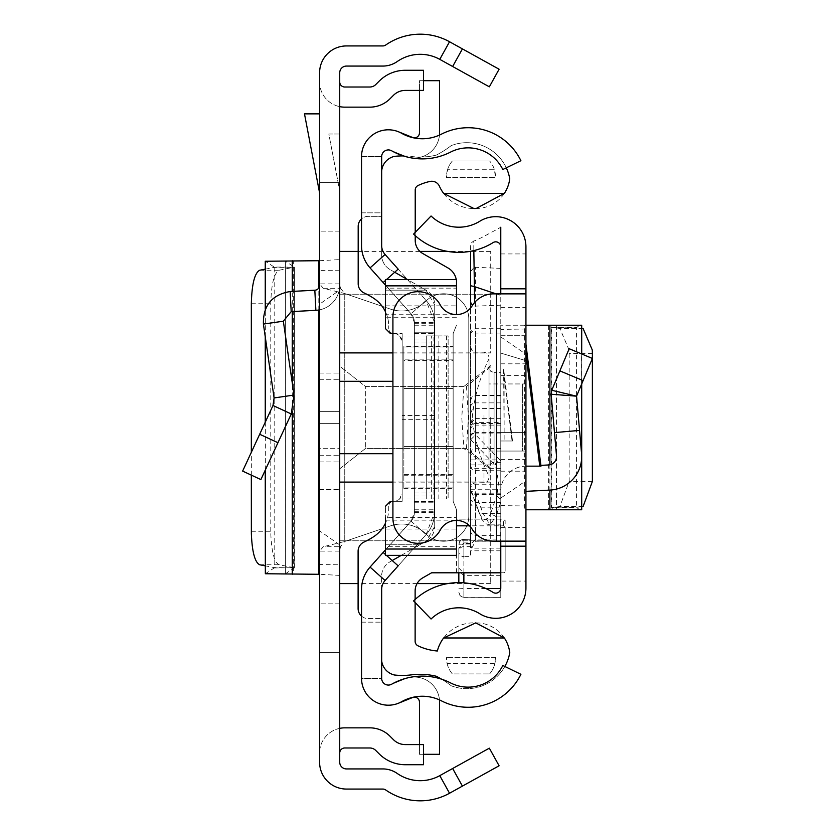 <?xml version="1.0" encoding="UTF-8"?>
<svg xmlns="http://www.w3.org/2000/svg" width="835" height="835" viewBox="0 0 835 835"><rect width="100%" height="100%" fill="white"/><g stroke="black" fill="none" stroke-linecap="round" stroke-linejoin="round"><path stroke-width="0.63" stroke-dasharray="4.17 3.13" d="M251.335 531.269L270.78 531.269L270.811 533.878C271.584 551.987 274.329 562.279 279.057 564.752L294.15 567.706L294.411 267.148L285.382 261.219L285.382 573.781L294.411 567.852L274.183 567.602L265.248 565.848M270.78 531.269L270.78 303.731C271.271 284.276 274.037 273.118 279.057 270.248L294.411 267.148L274.183 267.043L265.342 261.251L319.596 260.708L319.596 304.138L339.73 290.11L339.73 259.601L339.73 575.398L339.73 290.11M251.335 475.146L251.335 452.278M265.248 269.152L274.183 267.398L294.15 267.294M318.803 260.708L319.596 260.708L319.596 259.601L319.596 575.398L319.596 574.292L265.342 573.749L274.183 567.957L274.183 267.043M319.596 423.376L319.596 373.047L319.596 423.376L339.73 423.376L339.73 411.624L339.73 461.953L339.73 373.047L339.73 461.953L339.73 423.376L319.596 423.376M319.596 411.624L319.596 373.047L319.596 411.624L339.73 411.624L339.73 373.047L339.73 411.624L319.596 411.624M319.596 417.5L319.596 455.242L319.596 417.5M319.596 652.354L319.596 753.013L319.596 652.354L339.73 652.354L339.73 753.013L339.73 652.354L319.596 652.354M319.596 182.646L319.596 81.987L319.596 182.646L339.73 182.646L339.73 81.987L339.73 182.646L319.596 182.646M462.413 48.889L452.654 66.497L489.341 86.83L499.1 69.221L449.533 41.75A60.391 60.391 0 0 0 385.707 45.038A5.031 5.031 0 0 1 382.827 45.935L346.442 45.935A26.845 26.845 0 0 0 319.596 72.781L319.596 762.219A26.845 26.845 0 0 0 346.442 789.065L382.827 789.065A5.031 5.031 0 0 1 385.707 789.962A60.391 60.391 0 0 0 449.533 793.25L499.1 765.778L489.341 748.17L452.654 768.503L462.413 786.111M319.596 285.205L319.596 309.858L319.596 285.205A5.031 5.031 0 0 1 314.826 290.225L290.142 291.519C271.907 294.713 262.994 305.568 263.411 324.084L283.336 321.204L294.014 395.059L291.258 413.962L260.885 479.572L242.62 471.117L259.675 434.263L277.94 442.717M319.596 448.301L319.596 309.858A25.165 25.165 0 0 0 339.73 285.205L339.73 489.634L339.73 448.301L319.596 448.301L319.596 489.634L319.596 309.858A25.165 25.165 0 0 0 339.73 285.205L339.73 448.301L319.596 448.301M319.596 113.863L319.596 192.937L319.596 113.863L304.483 113.863L319.596 192.937M339.73 575.398L319.596 574.292L319.596 564.418L339.73 564.251M339.73 544.89L319.596 530.862L319.596 564.418M319.596 530.862L319.596 304.138M339.73 417.5L339.73 251.418L339.73 417.5M452.654 66.497L439.774 59.358A40.257 40.257 0 0 0 397.22 61.55A25.165 25.165 0 0 1 382.827 66.069L346.442 66.069A6.711 6.711 0 0 0 339.73 72.781L339.73 762.219A6.711 6.711 0 0 0 346.442 768.931L382.827 768.931A25.165 25.165 0 0 1 397.22 773.45A40.257 40.257 0 0 0 439.774 775.642L452.654 768.503M339.73 191.027L339.73 133.997L328.823 133.997L339.73 191.027L339.73 133.997L328.823 133.997L339.73 191.027M339.73 231.128L319.596 231.128L339.73 231.128M323.27 288.273L340.461 288.273L339.73 283.879L319.596 283.879L323.27 288.273L344.761 293.534L390.529 309.127A34.579 34.579 0 0 0 425.954 301.017A25.165 25.165 0 0 1 468.79 318.939L468.79 516.061A25.165 25.165 0 0 1 425.954 533.982A34.579 34.579 0 0 0 390.529 525.873L344.761 541.466L340.461 546.727L339.73 551.121L319.596 551.121L323.27 546.727L340.461 546.727M339.73 603.872L319.596 603.872L339.73 603.872M339.73 728.36A25.165 25.165 0 0 0 319.596 753.013A25.165 25.165 0 0 1 344.761 727.849L369.811 727.849A28.515 28.515 0 0 1 389.976 736.199L393.452 739.674A16.773 16.773 0 0 0 405.309 744.59L423.522 744.59L423.522 764.724L405.309 764.724A36.907 36.907 0 0 1 379.215 753.911L375.74 750.435A8.392 8.392 0 0 0 369.811 747.983L344.761 747.983A5.031 5.031 0 0 0 339.73 753.013M319.596 81.987A25.165 25.165 0 0 0 339.73 106.64A25.165 25.165 0 0 1 319.596 81.987M339.73 106.64A25.165 25.165 0 0 0 344.761 107.151L369.811 107.151A28.515 28.515 0 0 0 389.976 98.801L393.452 95.326A16.773 16.773 0 0 1 405.309 90.41L423.522 90.41L423.522 70.276L405.309 70.276A36.907 36.907 0 0 0 379.215 81.089L375.74 84.565A8.392 8.392 0 0 1 369.811 87.017L344.761 87.017A5.031 5.031 0 0 1 339.73 81.987M340.461 288.273L344.761 293.534L390.529 309.127A34.579 34.579 0 0 0 425.954 301.017A25.165 25.165 0 0 1 468.79 318.939L468.79 516.061A25.165 25.165 0 0 1 425.954 533.982A34.579 34.579 0 0 0 390.529 525.873L344.761 541.466L323.27 546.727M319.596 489.634L339.73 489.634L319.596 489.634M314.826 290.225L315.88 310.328A25.165 25.165 0 0 0 319.596 309.858M259.675 434.263L272.993 405.497L291.258 413.962M272.993 405.497L274.099 397.94L294.014 395.059M263.411 324.084L274.099 397.94M315.88 310.328L291.196 311.622L283.336 321.204M319.596 260.708L339.73 259.601M274.183 567.957L294.15 567.706M318.803 574.292L319.596 574.292M392.92 352.892L490.709 352.892L490.709 251.418L490.709 353.048L339.73 353.048M490.709 417.5L490.709 583.582L490.709 417.5M339.73 517.356L339.73 583.582L339.73 517.356M490.709 468.143L466.462 448.604L365.333 448.604L339.73 468.821L339.73 540.798L339.73 468.821L365.333 448.604L365.333 386.396L365.333 448.604L463.968 448.604L490.709 469.374M490.709 365.626L463.968 386.396L461.765 417.5L463.968 448.604M466.462 448.604L468.445 417.5L466.462 386.396L365.333 386.396L339.73 366.179L339.73 294.202L339.73 366.179L365.333 386.396L463.968 386.396M339.73 540.798L490.709 540.798L339.73 540.798M490.709 366.857L466.462 386.396M339.73 294.202L490.709 294.202L339.73 294.202M414.379 332.779L434.513 332.779L434.513 502.221L434.513 332.779L434.513 502.221L434.513 332.779L434.513 502.221L434.513 332.779L414.379 332.779L414.379 502.221L414.379 332.779L414.379 502.221L414.379 332.779L414.379 502.221L414.379 332.779L434.513 332.779L414.379 332.779M414.379 509.767L434.513 509.767L434.513 322.487A33.129 33.129 0 0 0 426.09 300.412L385.081 254.487A13.423 13.423 0 0 1 381.668 245.553A13.423 13.423 0 0 0 385.081 254.487A13.423 13.423 0 0 1 381.668 245.553L381.668 212.841L361.534 212.841L361.534 245.553A33.546 33.546 0 0 0 370.062 267.899A33.546 33.546 0 0 1 361.534 245.553L361.534 212.841L381.668 212.841L381.668 245.553L381.668 156.636A6.711 6.711 0 0 1 390.895 150.415A6.711 6.711 0 0 0 381.668 156.636A6.711 6.711 0 0 1 391.688 150.801A6.711 6.711 0 0 0 381.668 156.636A6.711 6.711 0 0 1 391.688 150.801A62.072 62.072 0 0 0 450.576 152.085A62.072 62.072 0 0 1 391.688 150.801A62.072 62.072 0 0 0 450.576 152.085A38.587 38.587 0 0 1 502.816 169.526L520.904 160.706L502.816 169.526A38.587 38.587 0 0 0 450.576 152.085A38.587 38.587 0 0 1 502.816 169.526L520.904 160.706A58.711 58.711 0 0 0 441.412 134.164A58.711 58.711 0 0 1 520.904 160.706A58.711 58.711 0 0 0 441.412 134.164A41.938 41.938 0 0 1 401.625 133.297A41.938 41.938 0 0 0 441.412 134.164A41.938 41.938 0 0 1 401.625 133.297A26.845 26.845 0 0 0 361.534 156.636A26.845 26.845 0 0 1 401.625 133.297A26.845 26.845 0 0 0 361.534 156.636L361.534 245.553A33.546 33.546 0 0 0 370.062 267.899L411.081 313.824A13.005 13.005 0 0 1 414.379 322.487L414.379 512.513A13.005 13.005 0 0 1 411.081 521.176L370.062 567.101A33.546 33.546 0 0 0 361.534 589.447L361.534 678.364A26.845 26.845 0 0 0 401.625 701.703A26.845 26.845 0 0 1 361.534 678.364A26.845 26.845 0 0 0 401.625 701.703A41.938 41.938 0 0 1 441.412 700.836A41.938 41.938 0 0 0 401.625 701.703A41.938 41.938 0 0 1 441.412 700.836A58.711 58.711 0 0 0 520.904 674.294A58.711 58.711 0 0 1 441.412 700.836A58.711 58.711 0 0 0 520.904 674.294L502.816 665.474A38.587 38.587 0 0 1 450.576 682.915A38.587 38.587 0 0 0 502.816 665.474A38.587 38.587 0 0 1 450.576 682.915A62.072 62.072 0 0 0 391.688 684.199A62.072 62.072 0 0 1 450.576 682.915A62.072 62.072 0 0 0 391.688 684.199A6.711 6.711 0 0 1 381.668 678.364A6.711 6.711 0 0 0 391.688 684.199A6.711 6.711 0 0 1 381.668 678.364L361.534 678.364A26.845 26.845 0 0 0 398.431 703.247A26.845 26.845 0 0 1 361.534 678.364L381.668 678.364A6.711 6.711 0 0 0 390.895 684.585A6.711 6.711 0 0 1 381.668 678.364L381.668 589.447A13.423 13.423 0 0 1 385.081 580.513A13.423 13.423 0 0 0 381.668 589.447A13.423 13.423 0 0 1 385.081 580.513L426.09 534.588L385.081 580.513L370.062 567.101A33.546 33.546 0 0 0 361.534 589.447L361.534 622.159L361.534 589.447A33.546 33.546 0 0 1 370.062 567.101L411.081 521.176L370.062 567.101M385.394 285.059L411.081 313.824L414.379 322.487L414.379 512.513L411.081 521.176A13.005 13.005 0 0 0 414.379 512.513L414.379 322.487A13.005 13.005 0 0 0 411.081 313.824L370.062 267.899L411.081 313.824A13.005 13.005 0 0 1 414.379 322.487L414.379 512.513A13.005 13.005 0 0 1 411.081 521.176L385.394 549.941M434.513 509.767L434.513 512.513A33.129 33.129 0 0 1 426.09 534.588L385.081 580.513M398.159 269.141L426.09 300.412A33.129 33.129 0 0 1 434.513 322.487L434.513 512.513A33.129 33.129 0 0 1 426.09 534.588L398.159 565.859M426.09 300.412A33.129 33.129 0 0 1 434.513 322.487L434.513 512.513L426.09 534.588A33.129 33.129 0 0 0 434.513 512.513L434.513 322.487L426.09 300.412L411.081 313.824L426.09 300.412M361.534 622.159L381.668 622.159L361.534 622.159M385.394 554.45L386.407 555.359M385.394 280.55L386.542 279.516M381.668 156.636L361.534 156.636A26.845 26.845 0 0 1 398.431 131.753A26.845 26.845 0 0 0 361.534 156.636L381.668 156.636M414.379 333.624L434.513 333.624L414.379 333.624M414.379 501.376L434.513 501.376L414.379 501.376M414.379 322.487L434.513 322.487M414.379 512.513L434.513 512.513M411.081 521.176L426.09 534.588L411.081 521.176M414.379 502.221L434.513 502.221L414.379 502.221M423.522 80.692L419.462 80.692L419.462 132.786A5.031 5.031 0 0 1 412.542 137.451L398.431 131.753M419.462 90.41L419.462 80.692L439.586 80.692L439.586 132.786A25.165 25.165 0 0 1 404.996 156.114L390.895 150.415L404.996 156.114A25.165 25.165 0 0 0 439.481 135.093M423.522 754.308L419.462 754.308L419.462 702.214A5.031 5.031 0 0 0 412.542 697.549L398.431 703.247M439.481 699.907A25.165 25.165 0 0 0 404.996 678.886L390.895 684.585L404.996 678.886A25.165 25.165 0 0 1 439.586 702.214L439.586 754.308L419.462 754.308L419.462 744.59M500.781 572.8L503.474 572.8A1.68 1.68 -0 0 0 505.154 571.13A1.68 1.68 0 0 1 503.474 572.8L431.58 572.8L422.729 577.872A15.103 15.103 0 0 0 415.131 590.971L415.131 641.28A5.031 5.031 0 0 0 418.001 645.82A55.319 55.319 0 0 0 437.331 651.008A37.836 37.836 0 0 1 475.773 622.868A33.87 33.87 0 0 1 509.778 652.688A43.618 43.618 0 0 1 451.286 685.806A93.332 93.332 0 0 0 436.235 676.235A69.284 69.284 0 0 0 411.227 674.889A72.645 72.645 0 0 1 394.402 674.993A16.679 16.679 0 0 1 381.585 657.448L381.585 576.359A16.773 16.773 0 0 1 390.029 561.798L426.267 541.049A16.773 16.773 0 0 0 434.711 526.488L434.711 304.879A16.773 16.773 0 0 0 426.267 290.319L390.112 269.611A16.773 16.773 0 0 1 381.668 255.051L381.668 173.93A16.502 16.502 0 0 1 381.668 170.977M504.841 666.455A43.618 43.618 0 0 1 451.286 685.806A93.332 93.332 0 0 0 441.558 679.168M506.302 167.825A43.618 43.618 0 0 0 451.286 145.551A93.332 93.332 0 0 1 436.235 155.133A69.284 69.284 0 0 1 420.089 157.043A69.284 69.284 0 0 0 436.235 155.133A93.332 93.332 0 0 0 451.286 145.551A43.618 43.618 0 0 1 509.747 178.711A33.817 33.817 0 0 1 475.773 208.489A37.836 37.836 0 0 1 439.398 186.195A8.36 8.36 0 0 0 429.983 181.446A55.319 55.319 0 0 0 418.095 185.495A5.031 5.031 0 0 0 415.225 190.046L415.225 240.438A15.103 15.103 0 0 0 422.813 253.548L448.061 268.004A16.773 16.773 0 0 1 456.505 282.554L456.505 314.565M456.505 520.435L456.505 509.705L453.144 501.313L453.144 333.562L453.144 446.474L403.848 446.464L403.848 346.546L403.848 360.386L453.144 360.386L453.144 501.313L456.505 509.705L456.505 555.359M385.394 506.354L390.425 501.313L402.167 501.313L392.92 501.313L402.167 501.313L402.167 333.562L402.167 501.313L402.167 333.562L402.167 415.548L434.711 415.548L434.711 526.488L426.267 541.049L416.352 546.727L385.394 546.727L385.394 544.785L419.734 544.785L385.394 544.785L385.394 506.354L390.425 501.313L385.394 506.354L385.394 529.025L456.505 529.025M385.394 529.025L385.394 517.627L456.505 517.627M403.848 488.329L453.144 488.329L453.144 501.313L453.144 333.562L456.505 325.17L453.144 333.562L456.505 325.17L453.144 333.562L453.144 346.546L403.848 346.546M456.505 572.8L456.505 519.12L503.474 519.12A1.68 1.68 0 0 1 505.154 520.8L505.154 571.13L505.154 527.511L503.474 525.831L469.51 525.831M361.534 616.115A10.062 10.062 0 0 0 368.162 618.599L381.585 618.599L368.162 618.599A10.062 10.062 0 0 1 358.1 608.538L358.1 551.225A10.062 10.062 0 0 1 363.935 542.092A77.164 77.164 0 0 0 373.381 536.895A33.546 33.546 0 0 0 388.745 508.703A33.546 33.546 0 0 1 385.394 523.326M388.745 506.354L388.745 508.703L388.745 506.354A5.031 5.031 0 0 1 393.776 501.313A5.031 5.031 0 0 0 388.745 506.354M434.711 336.025L399.714 336.025A8.392 8.392 0 0 0 393.776 333.562A5.031 5.031 0 0 1 388.745 328.531A5.031 5.031 0 0 0 393.776 333.562A8.392 8.392 0 0 1 402.167 341.953L402.167 492.932A8.392 8.392 0 0 1 393.776 501.313A8.392 8.392 0 0 0 399.589 498.975L434.711 498.975M385.394 311.643A33.546 33.546 0 0 1 388.745 326.266L388.745 328.531L388.745 326.266A33.546 33.546 0 0 0 373.402 298.085A77.164 77.164 0 0 0 364.008 292.908A10.062 10.062 0 0 1 358.184 283.775L358.184 226.421A10.062 10.062 0 0 1 368.245 216.349L381.668 216.349L368.245 216.349A10.062 10.062 0 0 0 361.534 218.916M403.409 155.936A72.645 72.645 0 0 1 411.227 156.469A69.284 69.284 0 0 0 420.089 157.043A69.284 69.284 0 0 1 411.227 156.469A72.645 72.645 0 0 0 394.402 156.375A16.502 16.502 0 0 0 381.668 173.93L381.668 255.051A16.773 16.773 0 0 0 390.112 269.611L394.694 272.241M447.08 663.408A24.518 24.518 0 0 0 452.372 673.928L489.613 673.928L452.372 673.928A24.518 24.518 0 0 1 446.485 657.343L447.08 663.408L494.894 663.408L495.499 657.343A24.518 24.518 0 0 1 489.613 673.928A24.518 24.518 0 0 0 494.894 663.408M495.499 657.343L446.485 657.343L495.499 657.343M494.278 169.265A24.518 24.518 0 0 0 489.613 160.967A24.518 24.518 0 0 1 495.499 177.552L494.278 169.265L447.696 169.265L446.485 177.552A24.518 24.518 0 0 1 452.372 160.967L489.613 160.967L452.372 160.967A24.518 24.518 0 0 0 447.696 169.265M446.485 177.552L495.499 177.552L446.485 177.552M438.855 498.965L438.855 335.91L448.113 335.91L448.113 498.965L426.309 498.965L448.113 498.965L448.113 335.91L426.309 335.91L426.309 498.965L426.309 335.91L433.929 335.91L433.929 498.965M434.711 415.548L434.711 304.879L426.007 290.162L385.394 290.162L385.394 328.531L390.425 333.562L385.394 328.531L385.394 314.732L456.505 314.732M402.167 415.548L402.167 501.313L390.425 501.313M453.144 501.313L456.505 509.705L453.144 501.313M392.92 333.562L402.167 333.562L392.92 333.562M453.144 487.901L403.848 487.901L403.848 346.984L453.144 346.984M390.425 333.562L385.394 328.531M385.394 290.162L426.007 290.162L422.5 288.158L385.394 288.158L385.394 290.162M385.394 279.516L385.394 288.158M456.505 279.516L456.505 288.158L422.5 288.158L407.407 279.516M456.505 317.248L385.394 317.248L385.394 305.861L385.394 314.732M392.21 560.546L390.029 561.798A16.773 16.773 -0 0 0 381.585 576.359L381.585 657.448A16.679 16.679 0 0 0 381.668 660.892M385.394 546.727L385.394 555.359M401.27 555.359L416.352 546.727L456.505 546.727M456.223 279.516A16.773 16.773 0 0 1 456.505 282.554L456.505 288.158M415.131 599.457L415.131 602.526M415.225 232.391L415.225 235.616M453.144 488.329L453.144 474.489L403.848 474.489M403.848 360.386L403.848 388.411L453.144 388.411L403.848 388.411L403.848 446.464L453.144 446.474L453.144 474.489M453.144 360.386L453.144 346.546M403.848 487.901L403.848 346.984M500.123 572.8L500.123 519.12L503.474 519.12L505.154 520.8L505.154 527.511M500.123 519.12L456.505 519.12M399.714 336.025L402.167 341.953L402.167 492.932L399.589 498.975M438.855 335.91L433.929 335.91M525.935 353.957L525.935 466.149L525.935 353.957L539.765 466.149L540.976 466.149M525.935 375.562L525.935 459.438L525.935 375.562L500.781 375.562L500.781 459.438L500.781 375.562M525.935 417.5L525.935 383.954L525.935 417.5M500.781 581.066L500.781 588.122A5.031 5.031 0 0 1 493.088 592.401A65.109 65.109 0 0 0 413.575 600.908L431.058 619.017A39.944 39.944 0 0 1 479.843 613.788A30.196 30.196 0 0 0 525.935 588.122L525.935 246.878A30.196 30.196 0 0 0 479.843 221.212A39.944 39.944 0 0 1 431.058 215.983L413.575 234.092A65.109 65.109 0 0 0 493.088 242.599A5.031 5.031 0 0 1 500.781 246.878L500.781 581.066L525.935 581.066M525.935 335.712L500.781 335.712L500.781 432.603L500.781 335.712L525.935 335.712L525.935 491.345L549.9 490.093A33.546 33.546 0 0 0 581.567 453.676L579.542 430.411L554.482 432.603L556.507 455.858A8.392 8.392 0 0 1 548.585 464.959L540.882 465.366M500.781 336.933L525.935 354.249L525.935 509.767L525.935 480.751L500.781 498.067L500.781 509.767L500.781 325.233L500.781 498.067M525.935 354.249L525.935 480.751M512.523 440.984L500.781 440.984L500.781 368.851L500.781 440.984L512.523 440.984L503.63 368.851L504.131 440.984L504.131 376.825L503.63 368.851L500.781 368.851M500.781 432.603L500.781 491.345A25.165 25.165 0 0 1 524.62 466.222A25.165 25.165 0 0 0 500.781 491.345L500.781 432.603L525.935 432.603L500.781 432.603M500.781 417.5L500.781 383.954L500.781 417.5M496.585 293.868L525.935 293.868L500.781 293.868L500.781 541.132L525.935 541.132L493.579 541.132A25.165 25.165 0 0 1 472.161 529.192A18.453 18.453 0 0 0 440.222 530.11A25.165 25.165 0 0 1 392.92 518.149L392.92 316.851A25.165 25.165 0 0 1 440.222 304.89A18.453 18.453 0 0 0 472.161 305.808A25.165 25.165 0 0 1 493.579 293.868L496.585 293.868L496.585 541.132M500.781 253.934L525.935 253.934M500.781 471.18L525.935 471.18M500.781 363.82L525.935 363.82M525.935 466.149L539.765 466.149M583.091 380.614L559.888 370.886L569.178 348.717L592.38 358.455L576.557 396.176L551.131 394.235L554.482 432.603M559.888 370.886L551.758 390.269L576.557 396.176L579.542 430.411M525.935 509.767L581.567 509.767L581.567 325.233L554.482 325.233L551.131 327.247L559.888 328.468L569.073 349.99L569.178 353.57L569.178 481.43L559.888 506.532L551.131 507.753L554.482 509.767M524.62 325.233L500.781 325.233L524.62 325.233L524.62 509.767M525.935 325.233L554.482 325.233M576.557 507.972L551.131 507.753L576.557 507.346L579.542 509.767M581.703 506.709L576.557 507.346L576.557 327.654L551.758 327.456L551.758 507.544M579.542 325.233L576.557 327.654L581.703 328.291M576.557 327.028L551.758 327.456M556.538 325.233L556.507 509.767L556.538 325.233M489.028 415.913L489.028 467.381L489.028 367.588L490.51 371.147L494.07 372.629L494.07 462.371L494.07 372.629L500.781 372.629L500.781 462.371L500.781 372.629M500.781 462.371L492.848 462.527L490.51 463.853L489.028 467.412L489.028 419.086M458.832 582.642L458.832 570.775L463.874 575.649L463.874 597.192L500.781 597.359L500.781 246.878M470.575 419.744L470.575 415.256L470.575 419.744M489.028 419.42L489.028 415.579L489.028 419.42M500.781 268.39L474.155 267.231L473.769 240.929C474.562 241.325 483.569 236.764 500.781 227.235L500.781 548.167L500.781 459.908L470.575 459.908L470.575 556.59L470.575 484.738L470.575 542.927L470.585 539.274L471.19 544.044L475.616 539.107L500.781 539.107M500.781 597.192L500.781 484.738L500.781 572.998L463.874 572.998L458.832 568.124L458.832 548.511L463.874 543.428L463.874 546.622L470.575 546.622M500.781 548.167L471.796 548.167L470.575 545.004L470.575 459.908M500.781 572.998L500.781 459.908M500.781 498.85A5.031 4.018 -161.2 0 1 496.94 495.019L498.578 481.91L495.322 465.147A5.031 4.728 -44 0 1 500.207 460.231L475.616 434.795L475.616 422.604L500.781 422.604M500.781 461.233L500.207 460.231L500.781 460.231M470.919 490.855L481.878 519.568L486.189 523.879L490.009 524.881L483.11 513.483A5.031 3.747 163.5 0 1 478.288 511.103A5.031 3.747 163.5 0 1 478.225 509.715C482.505 522.376 486.805 523.148 491.157 512.032A5.031 4.018 18.8 0 0 496.042 516.093L490.02 524.881L500.781 524.881M478.225 509.715L470.575 488.726L470.93 490.844L475.616 493.401L483.11 513.483L500.781 513.483M500.781 575.649L463.874 575.649M463.874 572.8L463.874 544.044L458.832 544.305A5.031 5.031 180 0 1 463.874 539.285L463.874 542.927L458.832 548.01L458.832 570.775M463.874 542.927L470.575 542.927M470.575 543.428L463.874 543.428M500.781 550.808L470.575 550.808M500.781 541.226L475.365 541.226L471.796 548.167M500.781 502.649L475.616 502.649L475.616 541.174L500.781 541.174M470.575 488.726L470.575 308L470.575 333.269L475.616 328.27L500.781 328.27M496.084 293.868L500.781 295.433M470.575 249.686L470.658 244.738L471.451 242.776L473.769 240.929L473.831 250.604M500.781 305.172L475.616 306.111A5.031 5.02 180 0 1 472.61 305.119M500.781 494.414L475.616 494.414A5.031 4.352 0 0 1 470.575 490.051L470.575 539.285L463.874 539.274L463.874 544.044L471.19 544.044M458.832 548.01L458.832 572.8M470.575 333.269L470.575 545.004M458.832 568.124L458.832 551.653A5.031 4.937 180 0 0 463.874 556.59L463.874 572.998M470.575 271.646L474.155 267.231M470.575 439.826L475.616 434.795M458.832 548.511L458.832 551.653A5.031 5.031 180 0 1 463.874 546.622L463.874 556.59L470.575 556.59M474.635 302.458L475.616 306.111L475.616 333.071L500.781 333.071M489.028 358.789L489.028 476.211L489.028 358.789A167.751 167.751 0 0 0 472.255 417.5A167.751 167.751 0 0 0 489.028 476.211M489.028 383.954L489.028 451.046L489.028 383.954L522.585 383.954L522.585 451.046L522.585 383.954M489.028 451.046L522.585 451.046M259.612 564.752L279.057 564.752M251.335 303.731L270.78 303.731M259.612 270.248L279.057 270.248M292.271 260.781L293.325 260.781L293.325 574.219L292.271 574.219M439.774 59.358L449.533 41.75M439.774 775.642L449.533 793.25M344.761 293.534L344.761 541.466L344.761 293.534M290.142 291.519L291.196 311.622M319.857 574.292L319.857 260.708M339.73 270.749L319.596 270.582M285.403 573.749L285.403 261.251M294.411 567.852L294.411 267.148M318.803 310.004L318.803 287.918M292.271 411.519L292.271 382.994M292.271 311.57L292.271 291.415M265.342 469.948L265.342 422.03M265.342 337.382L265.342 308.981M339.73 381.303L392.92 381.303M339.73 481.952L490.709 481.952M490.709 482.108L392.92 482.108M392.92 453.697L339.73 453.697M414.379 325.233L434.513 325.233M385.081 254.487L370.062 267.899M414.379 323.281L434.513 323.281M414.379 511.719L434.513 511.719M414.379 342.006L434.513 342.006M414.379 492.994L434.513 492.994M414.379 496.021L434.513 496.021M414.379 338.979L434.513 338.979M385.394 520.153L456.505 520.153M434.711 419.337L402.167 419.337M453.144 359.154L403.848 359.154M403.848 475.731L453.144 475.731M503.474 525.831L503.474 519.12M446.485 335.91L446.485 498.965M431.34 498.965L431.34 335.91M500.781 527.355L525.935 527.355M500.781 307.645L525.935 307.645M525.935 360.668L500.781 353.09L525.935 360.668M548.585 325.233L548.585 509.767M525.935 329L500.781 329.397M500.781 505.603L525.935 506M583.091 506.532L559.888 506.532M592.38 481.43L569.178 481.43M592.38 353.57L569.178 353.57M583.091 328.468L559.888 328.468M551.131 327.247L551.131 507.753M549.9 464.792L549.9 490.093M504.131 376.825L512.043 440.984L504.131 376.825M458.832 588.79L463.874 588.529L463.874 597.192A5.031 4.937 0 0 1 458.832 592.255M475.616 419.587L475.616 352.078L475.616 419.587M483.997 415.412L483.997 482.922L483.997 415.412M470.575 497.775A5.031 4.874 180 0 0 475.616 502.649L475.616 267.064M500.781 402.867L475.616 402.867L475.616 408.451L475.616 333.071A5.031 5.02 -0 0 1 470.575 328.051M500.781 535.6L475.616 535.6L475.616 507.169L500.781 507.169M475.616 539.107L475.616 535.6A5.031 5 -0 0 1 470.575 530.601M470.575 489.738L500.781 489.738M470.575 464.897L500.781 464.897M498.578 481.91L500.781 482.014M500.781 516.093L496.042 516.093L500.781 502.159M470.575 502.169A5.031 5 -0 0 0 475.616 507.169L475.616 493.401M485.866 588.529L463.874 588.529L463.874 582.84M500.781 493.172L470.575 493.172M500.781 468.331L470.575 468.331M470.575 407.156A5.031 4.29 180 0 1 475.616 402.867L475.616 395.425L500.781 395.905M500.781 425.119L475.616 425.119L475.616 395.905A5.031 4.989 0 0 0 470.575 400.894M470.575 430.108A5.031 4.989 0 0 1 475.616 425.119L475.616 433.052L500.781 433.052M500.781 432.311L475.616 432.311L475.616 448.51L475.616 433.052A5.031 4.196 0 0 0 470.575 437.248M470.575 436.465A5.031 4.154 180 0 1 475.616 432.311L475.616 423.522L500.781 423.522M500.781 418.345L475.616 418.345L475.616 423.522A5.031 5.031 180 0 0 470.575 428.553M470.575 423.376L475.616 418.283L475.616 422.604A5.031 4.874 0 0 0 470.575 427.478M470.585 439.554L495.322 465.147M491.157 512.032L496.94 495.019M319.596 455.242L339.73 455.242L319.596 455.242M319.596 379.758L339.73 379.758L319.596 379.758M319.596 461.953L339.73 461.953L319.596 461.953M319.596 373.047L339.73 373.047L319.596 373.047M294.431 567.821L294.431 267.179M265.248 470.147L265.248 422.228M265.248 336.755L265.248 309.2M490.709 251.418L470.575 251.418M469.823 251.418L447.79 251.418M419.953 251.418L358.184 251.418M490.709 583.582L447.79 583.582M417.072 583.582L358.1 583.582M385.394 305.861L456.505 305.861M500.781 459.438L525.935 459.438M500.781 451.046L525.935 451.046M500.781 383.954L525.935 383.954M551.1 327.278L551.1 507.722M581.703 353.967L581.703 383.933M489.028 477.891L487.556 481.451L485.218 482.776L474.395 483.079L472.057 484.394L470.575 487.953M470.575 347.047L472.057 350.606L475.616 352.078L483.997 352.078L487.556 353.549L489.028 357.109M500.781 484.738L470.575 484.738M470.575 465.742L472.057 469.301L474.395 470.627L500.781 470.773M470.575 413.482L472.057 409.922L474.395 408.597L500.781 408.451M470.575 400.456L472.057 396.896L475.616 395.425L500.781 395.425M470.575 453.541L472.057 449.981L474.395 448.656L500.781 448.51M470.575 423.314L472.057 419.755L474.395 418.439L500.781 418.283M458.832 544.305L460.315 540.746L462.653 539.42L470.585 539.274M458.832 592.318L460.315 595.877L463.874 597.359L500.781 597.359"/><path stroke-width="1.25" d="M251.335 475.146L251.366 533.878C252.139 551.987 254.884 562.279 259.612 564.752L265.248 565.848M251.335 452.278L251.335 303.731C251.826 284.276 254.591 273.118 259.612 270.248L265.248 269.152M265.342 308.981L265.248 261.219L265.248 309.2M265.342 261.251L318.803 260.708L319.596 259.601M462.413 48.889L499.1 69.221L489.341 86.83L452.654 66.497L462.413 48.889L449.533 41.75A60.391 60.391 0 0 0 385.707 45.038A5.031 5.031 0 0 1 382.827 45.935L346.442 45.935A26.845 26.845 0 0 0 319.596 72.781L319.596 762.219A26.845 26.845 0 0 0 346.442 789.065L382.827 789.065A5.031 5.031 0 0 1 385.707 789.962A60.391 60.391 0 0 0 449.533 793.25L462.413 786.111L452.654 768.503L489.341 748.17L499.1 765.778L462.413 786.111M452.654 66.497L439.774 59.358A40.257 40.257 0 0 0 397.22 61.55A25.165 25.165 0 0 1 382.827 66.069L346.442 66.069A6.711 6.711 0 0 0 339.73 72.781L339.73 762.219A6.711 6.711 0 0 0 346.442 768.931L382.827 768.931A25.165 25.165 0 0 1 397.22 773.45A40.257 40.257 0 0 0 439.774 775.642L452.654 768.503M339.73 81.987A5.031 5.031 0 0 0 344.761 87.017L369.811 87.017A8.392 8.392 0 0 0 375.74 84.565L379.215 81.089A36.907 36.907 0 0 1 405.309 70.276L423.522 70.276L423.522 90.41L405.309 90.41A16.773 16.773 0 0 0 393.452 95.326L389.976 98.801A28.515 28.515 0 0 1 369.811 107.151L344.761 107.151A25.165 25.165 0 0 1 339.73 106.64M339.73 753.013A5.031 5.031 0 0 1 344.761 747.983L369.811 747.983A8.392 8.392 0 0 1 375.74 750.435L379.215 753.911A36.907 36.907 0 0 0 405.309 764.724L423.522 764.724L423.522 744.59L405.309 744.59A16.773 16.773 0 0 1 393.452 739.674L389.976 736.199A28.515 28.515 0 0 0 369.811 727.849L344.761 727.849A25.165 25.165 0 0 0 339.73 728.36M319.596 309.858A25.165 25.165 0 0 1 315.88 310.328L291.196 311.622L283.336 321.204L263.411 324.084C262.994 305.568 271.907 294.713 290.142 291.519L314.826 290.225L315.88 310.328M319.596 285.205A5.031 5.031 0 0 1 314.826 290.225M263.411 324.084L274.099 397.94L294.014 395.059L283.336 321.204M274.099 397.94L272.993 405.497L291.258 413.962L294.014 395.059M272.993 405.497L242.63 471.097L260.885 479.572L291.258 413.962M319.596 113.863L304.483 113.863L319.596 192.937M319.596 575.398L318.803 574.292L265.342 573.749L265.342 469.948M265.248 470.147L265.342 573.749M361.534 589.447L361.534 678.364A26.845 26.845 0 0 0 401.625 701.703A41.938 41.938 0 0 1 441.412 700.836A58.711 58.711 0 0 0 520.904 674.294L502.816 665.474A38.587 38.587 0 0 1 450.576 682.915A62.072 62.072 0 0 0 391.688 684.199A6.711 6.711 0 0 1 381.668 678.364L381.668 589.447A13.423 13.423 0 0 1 385.081 580.513L370.062 567.101A33.546 33.546 0 0 0 361.534 589.447M386.407 555.359L398.159 565.859L385.081 580.513M385.394 549.941L383.15 552.446L385.394 554.45M383.15 552.446L370.062 567.101M386.542 279.516L398.159 269.141L385.081 254.487A13.423 13.423 0 0 1 381.668 245.553L381.668 156.636A6.711 6.711 0 0 1 391.688 150.801A62.072 62.072 0 0 0 450.576 152.085A38.587 38.587 0 0 1 502.816 169.526L520.904 160.706A58.711 58.711 0 0 0 441.412 134.164A41.938 41.938 0 0 1 401.625 133.297A26.845 26.845 0 0 0 361.534 156.636L361.534 245.553A33.546 33.546 0 0 0 370.062 267.899L385.394 285.059M383.15 282.554L385.394 280.55M398.431 131.753L412.542 137.451A5.031 5.031 0 0 0 419.462 132.786L419.462 90.41M439.481 135.093A25.165 25.165 0 0 0 439.586 132.786L439.586 80.692L423.522 80.692M398.431 703.247L412.542 697.549A5.031 5.031 0 0 1 419.462 702.214L419.462 744.59M423.522 754.308L439.586 754.308L439.586 702.214A25.165 25.165 0 0 0 439.481 699.907M506.302 167.825A43.618 43.618 0 0 1 509.747 178.711A33.817 33.817 0 0 1 504.34 193.396L476.169 208.489L473.915 208.541L443.635 193.396A37.836 37.836 0 0 1 439.398 186.195A8.36 8.36 0 0 0 429.983 181.446A55.319 55.319 0 0 0 418.095 185.495A5.031 5.031 0 0 0 415.225 190.046L415.225 232.391M441.558 679.168A93.332 93.332 0 0 0 436.235 676.235A69.284 69.284 0 0 0 411.227 674.889A72.645 72.645 0 0 1 394.402 674.993A16.679 16.679 0 0 1 381.668 660.892M385.394 549.023L456.505 549.023L456.505 555.359L385.394 555.359L385.394 517.627M361.534 218.916A10.062 10.062 0 0 0 358.184 226.421L358.184 283.775A10.062 10.062 0 0 0 364.008 292.908A77.164 77.164 0 0 1 373.402 298.085A33.546 33.546 0 0 1 385.394 311.643M385.394 523.326A33.546 33.546 0 0 1 373.381 536.895A77.164 77.164 0 0 1 363.935 542.092A10.062 10.062 0 0 0 358.1 551.225L358.1 608.538A10.062 10.062 0 0 0 361.534 616.115M456.505 549.023L456.505 520.435M390.425 501.313L392.92 501.313L390.425 501.313L385.394 506.354M390.425 333.562L392.92 333.562L390.425 333.562L385.394 328.531L385.394 317.248M385.394 328.531L385.394 279.516L456.505 279.516L456.505 285.862L385.394 285.862M456.505 314.565L456.505 285.862M500.781 572.8L431.58 572.8L422.729 577.872A15.103 15.103 180 0 0 415.131 590.971L415.131 599.457M392.21 560.546L401.27 555.359M415.131 602.526L415.131 641.28A5.031 5.031 180 0 0 418.001 645.82A55.319 55.319 0 0 0 437.331 651.008A37.836 37.836 0 0 1 443.635 637.971L504.35 637.971A33.87 33.87 0 0 1 509.778 652.688A43.618 43.618 0 0 1 504.841 666.455M469.51 525.831L456.505 525.831M443.635 637.971L475.773 622.868L504.35 637.971M456.223 279.516A16.773 16.773 0 0 0 448.061 268.004L422.813 253.548A15.103 15.103 0 0 1 415.225 240.438L415.225 235.616M407.407 279.516L394.694 272.241M504.34 193.396L443.635 193.396M381.668 170.977A16.502 16.502 0 0 1 394.402 156.375A72.645 72.645 0 0 1 403.409 155.936M525.935 344.135L540.976 466.149L525.935 466.149L525.935 335.712M500.781 293.868L500.781 288.827L525.935 288.827L525.935 546.173L500.781 546.173L500.781 541.132M500.781 546.173L500.781 588.122A5.031 5.031 0 0 1 493.088 592.401A65.109 65.109 0 0 0 413.575 600.908L431.058 619.017A39.944 39.944 0 0 1 479.843 613.788A30.196 30.196 0 0 0 525.935 588.122L525.935 546.173M525.935 288.827L525.935 246.878A30.196 30.196 0 0 0 479.843 221.212A39.944 39.944 0 0 1 431.058 215.983L413.575 234.092A65.109 65.109 0 0 0 493.088 242.599A5.031 5.031 0 0 1 500.781 246.878L500.781 227.235M540.882 465.366L548.585 464.959A8.392 8.392 0 0 0 556.507 455.858L554.482 432.603L579.542 430.411L581.567 453.676A33.546 33.546 0 0 1 549.9 490.093L525.935 491.345L525.935 466.149M500.781 288.827L500.781 246.878M525.935 293.868L496.585 293.868L496.585 541.132L525.935 541.132M496.585 541.132L493.579 541.132A25.165 25.165 0 0 1 472.161 529.192A18.453 18.453 0 0 0 440.222 530.11A25.165 25.165 0 0 1 392.92 518.149L392.92 316.851A25.165 25.165 0 0 1 440.222 304.89A18.453 18.453 0 0 0 472.161 305.808A25.165 25.165 0 0 1 493.579 293.868L496.585 293.868M579.542 430.411L576.557 396.176L551.758 390.269L551.131 394.235L551.758 390.269L569.178 348.717L592.38 358.455L583.091 380.614L559.888 370.886M554.482 432.603L551.131 394.235L576.557 396.176L583.091 380.614M525.935 509.767L581.567 509.767M581.703 328.291L583.091 328.468L592.286 349.99L592.38 353.57L592.38 481.43L583.091 506.532L581.703 506.709M525.935 325.233L581.567 325.233M473.831 250.604L474.395 286.603L496.084 293.868M458.832 572.8L458.832 582.642M470.575 308L470.575 251.283L470.575 308M470.575 285.716L474.395 286.603L474.635 302.458M472.61 305.119A5.031 5.02 180 0 1 470.575 301.091M439.774 59.358L449.533 41.75M439.774 775.642L449.533 793.25M290.142 291.519L291.196 311.622M259.675 434.263L277.94 442.717M318.803 574.292L318.803 310.004M318.803 287.918L318.803 260.708M292.271 574.219L292.271 411.519M292.271 382.994L292.271 311.57M292.271 291.415L292.271 260.781M265.342 422.03L265.342 337.382M339.73 352.892L392.92 352.892M392.92 381.303L339.73 381.303M392.92 482.108L339.73 482.108M339.73 453.697L392.92 453.697M385.081 254.487L370.062 267.899M539.765 466.149L525.935 353.957M549.9 325.233L549.9 464.792M549.9 490.093L549.9 509.767M463.874 582.84L463.874 572.8M500.76 588.529L485.866 588.529M265.248 422.228L265.248 336.755M470.575 251.418L469.823 251.418M447.79 251.418L419.953 251.418M358.184 251.418L339.73 251.418M447.79 583.582L417.072 583.582M358.1 583.582L339.73 583.582M581.703 325.233L581.703 353.967M581.703 383.933L581.703 509.767"/></g></svg>
